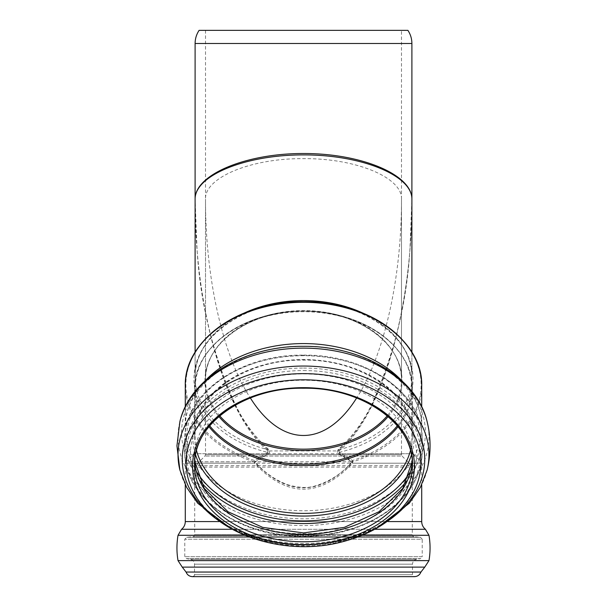 <?xml version="1.0" encoding="UTF-8"?>
<svg xmlns="http://www.w3.org/2000/svg" width="607" height="607" viewBox="0 0 607 607"><rect width="100%" height="100%" fill="white"/><g stroke="black" fill="none" stroke-linecap="round" stroke-linejoin="round"><path stroke-width="0.46" stroke-dasharray="3.04 2.28" d="M401.485 30.35L205.515 30.35L401.485 30.35L401.485 199.225C401.659 278.188 384.223 355.482 356.658 397.964M205.515 30.35L205.515 199.225C204.415 177.532 251.123 158.184 303.5 158.639C355.877 158.184 402.585 177.532 401.485 199.225L401.485 454.673L205.515 454.673L401.485 454.673L402.062 456.062L204.938 456.062L402.062 456.062L411.713 465.713L195.287 465.713L411.713 465.713L412.29 467.102L194.71 467.102L412.29 467.102L412.29 534.752L194.71 534.752L412.29 534.752C413.117 536.52 413.708 537.172 414.08 536.709L192.92 536.709L414.08 536.709L420.416 537.263L186.584 537.263L420.416 537.263L422.206 539.213L184.794 539.213L422.206 539.213L422.206 556.687L184.794 556.687L422.206 556.687L420.583 558.622L186.417 558.622L420.583 558.622L416.539 559.335L190.461 559.335L416.539 559.335C414.02 559.965 412.669 561.581 412.487 564.169L194.513 564.169L412.487 564.169L412.487 574.685L194.513 574.685L412.487 574.685L414.452 576.65L192.548 576.65C194.369 575.8 195.022 575.148 194.513 574.685L194.513 564.169C194.331 561.581 192.98 559.965 190.461 559.335L186.417 558.622L184.794 556.687L184.794 539.213L186.584 537.263L192.92 536.709C193.292 537.172 193.883 536.52 194.71 534.752L194.71 467.102L195.287 465.713L204.938 456.062L205.515 454.673L205.515 199.225C205.341 278.188 222.777 355.482 250.342 397.964M185.287 484.765L185.287 463.202L185.863 461.813L254.454 461.813L254.439 463.202L185.287 463.202L421.713 463.202L352.561 463.202L352.546 461.813L339.313 453.717L413.048 453.717L193.952 453.717L267.687 453.717L254.454 461.813A1.965 0.44 -123.8 0 0 254.97 462.056A1.965 0.44 -123.8 0 0 254.454 460.508L267.687 452.382L268.157 454.059L267.687 453.717L267.968 450.94A1.965 0.508 129.9 0 0 268.59 449.438A1.965 0.508 129.9 0 0 267.968 449.628C225.227 414.619 194.619 309.441 195.105 199.225C194.619 310.018 225.227 415.749 267.968 450.94L339.032 450.94C381.773 415.749 412.381 310.018 411.895 199.225C412.381 309.441 381.773 414.619 339.032 449.628A1.965 0.508 -129.9 0 0 338.41 449.438A1.965 0.508 -129.9 0 0 339.032 450.94L339.313 453.717L338.843 454.059L339.313 452.382L352.546 460.508L352.561 461.935C319.851 496.427 287.149 496.427 254.439 461.935A1.965 0.577 -42.2 0 1 255.084 461.881A1.965 0.577 -42.2 0 1 255.099 461.904A1.965 0.577 -42.2 0 1 254.439 463.202C287.149 497.854 319.851 497.854 352.561 463.202A1.965 0.577 42.2 0 1 351.916 461.881A1.965 0.577 42.2 0 1 351.923 461.881A1.965 0.577 42.2 0 1 352.561 461.935A118.213 83.591 0 0 0 421.713 385.885M410.833 350.854A117.637 83.182 180 0 1 352.546 460.508A1.965 0.44 123.8 0 0 352.03 462.056A1.965 0.44 123.8 0 0 352.546 461.813L185.863 461.813L193.952 453.717L195.105 450.94L195.105 199.225L196.994 248.217C199.999 302.445 212.769 354.518 235.311 404.421C243.301 421.448 254.394 436.456 268.59 449.438C270.138 451.077 270.001 452.617 268.157 454.059L254.97 462.056A1.965 0.44 -123.8 0 0 254.986 462.041L255.099 461.904C263.742 472.003 274.455 479.583 287.225 484.614C298.378 487.8 307.483 488.301 314.547 486.116C329.654 481.662 342.113 473.581 351.916 461.881L338.843 454.059C336.976 452.67 336.832 451.122 338.41 449.438C352.864 436.152 364.132 420.803 372.212 403.389C394.391 353.767 406.986 302.043 409.998 248.217L411.895 199.225L411.895 450.94L413.048 453.717L421.137 461.813L421.713 463.202L421.713 484.765M185.287 385.885A118.213 83.591 0 0 0 254.439 461.935L254.454 460.508A117.637 83.182 180 0 1 196.167 350.854M411.895 352.265L411.895 377.213A108.395 76.649 180 0 1 339.032 449.628L339.313 452.382A109.548 77.461 0 0 0 411.531 366.34A109.548 77.461 0 0 0 303.5 301.717A109.548 77.461 0 0 0 195.469 366.34A109.548 77.461 0 0 0 267.687 452.382L267.968 449.628A108.395 76.649 180 0 1 195.105 377.213C193.36 337.72 245.031 300.632 303.5 301.717C361.969 300.632 413.64 337.72 411.895 377.213A108.395 76.649 180 0 0 362.789 313.053M219.742 415.818A97.985 69.289 0 0 1 205.515 379.861A97.985 69.289 0 0 1 303.5 310.572A97.985 69.289 0 0 1 401.485 379.861A97.985 69.289 0 0 1 387.258 415.818M388.131 416.561A98.562 69.691 180 0 0 389.216 346.43A98.562 69.691 180 0 0 303.5 311.141A98.562 69.691 180 0 0 217.784 346.43A98.562 69.691 180 0 0 218.869 416.561M209.696 425.818A108.213 76.52 0 0 1 303.5 311.141A108.213 76.52 0 0 1 397.304 425.818M195.105 43.499L411.895 43.499M244.211 313.053A108.395 76.649 180 0 0 195.105 377.213L195.105 352.265M185.287 521.588L421.713 521.588M388.017 521.588L218.983 521.588M401.94 380.885A118.213 83.591 0 0 1 421.713 427.169A118.213 83.591 0 0 1 303.5 510.76A118.213 83.591 0 0 1 185.287 427.169A118.213 83.591 0 0 1 205.06 380.885M208.96 426.706A108.79 76.922 0 0 1 194.71 388.647A108.79 76.922 0 0 1 303.5 311.717A108.79 76.922 0 0 1 412.29 388.647A108.79 76.922 0 0 1 398.04 426.706M196.478 450.288A108.79 76.922 0 0 1 194.71 436.479A108.79 76.922 0 0 1 303.5 359.556A108.79 76.922 0 0 1 412.29 436.479A108.79 76.922 0 0 1 410.522 450.288M195.477 454.59A110.58 78.189 0 0 1 303.5 359.67A110.58 78.189 0 0 1 411.523 454.59M196.486 471.548A116.916 82.673 0 0 1 303.5 355.581A116.916 82.673 0 0 1 410.514 471.548M199.832 480.524A118.706 83.941 0 0 1 184.794 439.635A118.706 83.941 0 0 1 303.5 355.702A118.706 83.941 0 0 1 422.206 439.635A118.706 83.941 0 0 1 407.168 480.524M303.5 368.054A118.706 83.941 0 0 1 422.206 451.987A118.706 83.941 0 0 1 303.5 535.928A118.706 83.941 0 0 1 184.794 451.987A118.706 83.941 0 0 1 303.5 368.054M303.5 370.566A117.083 82.787 0 0 1 404.899 494.751A117.083 82.787 0 0 1 202.101 494.751A117.083 82.787 0 0 1 303.5 370.566M303.5 373.927A113.039 79.934 0 0 1 401.394 493.825A113.039 79.934 0 0 1 205.606 493.825A113.039 79.934 0 0 1 303.5 373.927M194.642 461.017A108.987 77.066 0 0 1 194.513 457.276A108.987 77.066 0 0 1 303.5 380.217A108.987 77.066 0 0 1 412.487 457.276A108.987 77.066 0 0 1 412.358 461.017M413.526 491.882A117.439 83.038 0 0 1 303.5 545.89A117.439 83.038 0 0 1 193.474 491.882C205.887 514.433 228.907 530.412 262.535 539.805C321.384 556.46 394.633 531.861 413.526 491.882M387.41 521.261A121.256 85.739 0 0 1 219.59 521.261M427.1 470.061A125.474 88.728 0 0 1 303.5 543.5A125.474 88.728 0 0 1 179.9 470.061M427.1 421.562A125.474 88.728 0 0 1 314.358 525.245A125.474 88.728 0 0 1 178.026 436.85A125.474 88.728 0 0 1 179.9 421.569M303.5 346.392A121.916 86.209 0 0 1 409.08 475.706A121.916 86.209 0 0 1 197.92 475.706A121.916 86.209 0 0 1 303.5 346.392M181.584 529.266L425.416 529.266M374.792 529.266L232.208 529.266M178.026 535.283L428.974 535.283M362.227 535.283L244.773 535.283M178.026 560.625L428.974 560.625M182.244 567.12L424.756 567.12M186.061 572.044L420.939 572.044M401.485 199.225L401.485 379.861C402.965 343.562 356.134 310.177 303.5 311.141C250.866 310.177 204.035 343.562 205.515 379.861L205.515 199.225M185.287 406.865L185.287 427.169C182.995 386.242 238.93 345.216 303.5 346.453C368.07 345.216 424.005 386.242 421.713 427.169L421.713 406.865M412.29 436.479L412.29 388.647C413.671 346.847 361.393 310.101 303.5 311.141C245.607 310.101 193.33 346.847 194.71 388.647L194.71 436.479C193.087 396.098 245.099 359.056 303.5 360.126C361.901 359.056 413.913 396.098 412.29 436.479M303.5 355.125C366.689 353.98 423.724 394.087 422.206 439.635L422.206 451.987C421.129 480.698 404.611 503.605 372.652 520.707C348.767 532.589 322.302 537.756 293.249 536.186C233.877 533.477 183.542 494.857 184.794 451.987L184.794 439.635C183.276 394.087 240.311 353.98 303.5 355.125M412.487 464.719L412.35 460.971M194.65 460.971L194.513 464.719M375.991 528.606L341.498 541.034L303.5 545.298L265.494 541.034L231.009 528.606"/><path stroke-width="0.91" d="M199.111 30.35L407.889 30.35L199.111 30.35C196.471 34.333 195.135 38.719 195.105 43.499L195.105 199.225C194.672 175.514 245.501 154.724 303.5 154.906C361.499 154.724 412.328 175.514 411.895 199.225C412.328 174.77 361.499 153.336 303.5 153.518C245.501 153.336 194.672 174.77 195.105 199.225L195.105 352.265M356.658 397.964C325.155 447.981 281.845 447.981 250.342 397.964M421.713 484.765L421.713 521.588C421.782 524.706 423.018 527.271 425.416 529.266L428.974 535.283C430.424 543.728 430.424 552.173 428.974 560.625L178.026 560.625C176.584 552.173 176.584 543.728 178.026 535.283L244.773 535.283M414.452 576.65L192.548 576.65C189.414 576.491 187.252 574.95 186.061 572.044L420.939 572.044C419.748 574.95 417.586 576.491 414.452 576.65M387.258 415.818A97.985 69.289 0 0 1 219.742 415.818M218.869 416.561A98.562 69.691 180 0 0 388.131 416.561M397.304 425.818A108.213 76.52 0 0 1 303.5 464.18A108.213 76.52 0 0 1 209.696 425.818M407.889 30.35C410.529 34.333 411.865 38.719 411.895 43.499L195.105 43.499M410.833 350.854A117.637 83.182 180 0 0 303.5 301.717A117.637 83.182 180 0 0 196.167 350.854M185.287 385.885A118.213 83.591 0 0 1 303.5 302.294A118.213 83.591 0 0 1 421.713 385.885C423.231 340.519 366.431 300.579 303.5 301.717C240.569 300.579 183.769 340.519 185.287 385.885L185.287 406.865M362.789 313.053A108.395 76.649 180 0 0 244.211 313.053M421.713 521.588L388.017 521.588M218.983 521.588L185.287 521.588C185.218 524.706 183.982 527.271 181.584 529.266L178.026 535.283M205.06 380.885A118.213 83.591 0 0 1 303.5 343.577A118.213 83.591 0 0 1 401.94 380.885M398.04 426.706A108.79 76.922 0 0 1 276.048 463.08A108.79 76.922 0 0 1 208.96 426.706M410.522 450.288A108.79 76.922 0 0 1 303.5 513.401A108.79 76.922 0 0 1 196.478 450.288M411.523 454.59A110.58 78.189 0 0 1 303.5 516.056A110.58 78.189 0 0 1 195.477 454.59M410.514 471.548A116.916 82.673 0 0 1 303.5 520.92A116.916 82.673 0 0 1 196.486 471.548M407.168 480.524A118.706 83.941 0 0 1 303.5 523.575A118.706 83.941 0 0 1 199.832 480.524M412.358 461.017A108.987 77.066 0 0 1 303.5 534.342A108.987 77.066 0 0 1 194.642 461.017M303.5 387.653A108.987 77.066 0 0 1 412.487 464.719A108.987 77.066 0 0 1 303.5 541.778A108.987 77.066 0 0 1 194.513 464.719A108.987 77.066 0 0 1 303.5 387.653A110.952 78.455 0 0 1 399.588 505.335A110.952 78.455 0 0 1 207.412 505.335A110.952 78.455 0 0 1 303.5 387.653M303.5 379.807A117.439 83.038 0 0 1 413.526 491.882C399.482 516.694 375.285 533.454 340.922 542.18C283.659 556.96 214.453 534.152 193.474 491.882A117.439 83.038 0 0 1 303.5 379.807M219.59 521.261A121.256 85.739 0 0 1 190.993 427.396A121.256 85.739 0 0 1 303.5 373.631A121.256 85.739 0 0 1 416.007 427.396A121.256 85.739 0 0 1 387.41 521.261M231.009 528.606L197.776 503.309L186.653 487.421L179.9 470.061A125.474 88.728 0 0 1 178.026 454.772A125.474 88.728 0 0 1 303.5 366.044A125.474 88.728 0 0 1 427.1 470.061L420.348 487.421L409.224 503.309L375.991 528.606M179.9 421.569A125.474 88.728 0 0 1 303.5 348.13A125.474 88.728 0 0 1 427.1 421.562C417.085 377.782 361.795 345.633 303.5 346.331C245.205 345.633 189.915 377.782 179.9 421.569L176.94 445.811L179.9 470.061M425.416 529.266L374.792 529.266M232.208 529.266L181.584 529.266M428.974 535.283L362.227 535.283M428.974 560.625L424.756 567.12L182.244 567.12L186.061 572.044M411.895 43.499L411.895 352.265M185.287 484.765L185.287 521.588M421.713 406.865L421.713 385.885M412.35 460.971L402.798 488.347L379.034 511.709L344.245 527.392L303.5 532.908L262.755 527.392L227.966 511.709L204.202 488.347L194.65 460.971M412.487 464.719C414.111 424.263 362.007 387.152 303.5 388.23C244.993 387.152 192.889 424.263 194.513 464.719M427.1 470.061C431.046 453.892 431.046 437.73 427.1 421.569M178.026 560.625L182.244 567.12M424.756 567.12L420.939 572.044"/></g></svg>
